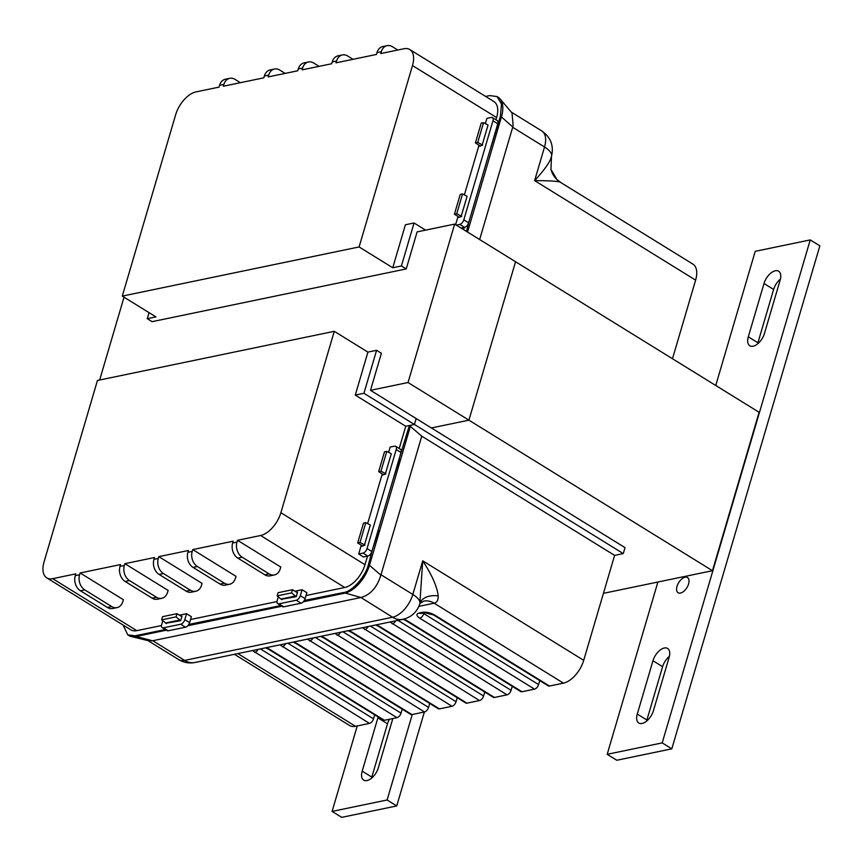 <?xml version="1.0" encoding="UTF-8"?>
<svg xmlns="http://www.w3.org/2000/svg" width="863" height="863" viewBox="0 0 863 863"><rect width="100%" height="100%" fill="white"/><g stroke="black" fill="none" stroke-linecap="round" stroke-linejoin="round"><path stroke-width="1.29" d="M652.967 660.745A12.481 6.71 121.7 0 1 664.294 648.005A12.481 6.71 121.7 0 1 667.606 648.447A12.481 6.71 121.7 0 1 669.105 657.401L653.42 710.713A12.481 6.71 121.7 0 1 638.782 723.011A12.481 6.71 121.7 0 1 637.282 714.068L652.967 660.745L662.59 666.689A12.481 6.71 -58.3 0 1 669.397 656.312M685.136 577.218A8.932 4.811 121.7 0 1 687.498 577.53A8.932 4.811 121.7 0 1 687.876 585.815A8.932 4.811 121.7 0 1 680.476 593.054A8.932 4.811 121.7 0 1 678.102 592.741A8.932 4.811 121.7 0 1 677.735 584.456A8.932 4.811 121.7 0 1 685.136 577.218M764.003 283.506A12.481 6.71 121.7 0 1 775.33 270.766A12.481 6.71 121.7 0 1 778.631 271.209A12.481 6.71 121.7 0 1 780.141 280.162L764.445 333.474A12.481 6.71 121.7 0 1 749.818 345.772A12.481 6.71 121.7 0 1 748.307 336.829L764.003 283.506L773.615 289.45A12.481 6.71 -58.3 0 1 780.422 279.073M657.886 582.029L607.185 754.316L662.201 742.892L810.238 239.914L755.222 251.327L715.74 385.481M637.282 714.068L646.894 720.012L662.59 666.689M646.894 720.012A12.481 6.71 -58.3 0 0 646.614 721.101M748.307 336.829L757.919 342.773L773.615 289.45M757.919 342.773A12.481 6.71 -58.3 0 0 757.638 343.862M662.201 742.892L671.813 748.836L819.85 245.847L810.238 239.914M671.813 748.836L616.797 760.26L607.185 754.316M371.522 778.189A12.481 6.71 121.7 0 1 371.813 777.099L387.498 723.787L377.886 717.843A12.481 6.71 121.7 0 1 378.156 716.991M387.498 723.787A12.481 6.71 121.7 0 1 389.461 719.246M357.25 725.934L332.093 811.414L341.705 817.358L396.732 805.934L424.369 711.997M396.732 805.934L387.109 799.99L412.266 714.51M332.093 811.414L387.109 799.99M392.827 718.545L378.328 767.811A12.481 6.71 121.7 0 1 363.701 780.109A12.481 6.71 121.7 0 1 362.19 771.155L371.813 777.099M377.886 717.843L362.19 771.155M712.471 570.702L468.922 420.162L431.381 427.951L468.922 420.162L515.556 261.737L759.095 412.277L712.471 570.702L603.431 593.334M408.037 382.525L468.922 420.162L515.556 261.737L454.661 224.1L408.037 382.525L370.497 390.313L416.16 418.544L414.413 424.477L405.75 426.279L399.202 448.512M99.655 380.011L124.024 297.185M425.621 230.13L414.057 222.978L401.414 265.955L406.225 268.922L417.12 231.899L454.661 224.1M469.051 221.338L466.495 231.413M490.033 150.054L468.965 221.651M485.653 96.44L489.763 95.588L497.056 96.57L501.5 104.089L500.367 116.3L489.947 150.367M559.968 182.028A22.341 22.211 165.2 0 1 550.95 169.353A22.341 22.211 165.2 0 1 550.939 169.331L551.511 156.3A22.341 8.554 -163.6 0 0 544.521 146.99L534.629 180.615L695.621 280.13A22.341 12.017 -58.3 0 0 692.924 264.121L559.968 182.028C556.926 181.133 548.48 180.658 534.629 180.615C544.693 169.633 550.26 161.694 551.317 156.818M695.621 280.13L672.482 358.738M497.056 96.57L498.113 97.228A27.53 14.811 121.7 0 1 500.055 98.9A27.53 14.811 121.7 0 1 501.425 116.947L512.784 126.947L479.645 239.547M500.367 116.3L501.425 116.947L467.552 232.061M500.055 98.9L512.018 112.956L513.161 125.804M461.241 216.106L467.077 196.311L462.557 193.938L456.732 213.744L461.241 216.106M459.483 217.347L454.413 214.218L460.249 194.412L462.557 193.938M454.413 214.218L456.732 213.744M482.223 144.822L488.059 125.016L483.539 122.643L477.714 142.449L482.223 144.822M480.464 146.063L475.394 142.934L481.23 123.129L483.539 122.643M475.394 142.934L477.714 142.449M149.051 312.654L147.271 318.706L155.933 316.904L122.287 296.106L175.664 114.714A22.341 12.017 121.7 0 1 195.933 91.92L219.04 87.12L219.58 85.297A11.348 8.522 -101.7 0 1 225.416 79.213L229.741 78.317A11.348 8.522 78.3 0 0 223.905 84.401L219.58 85.297M397.778 50.022L392.406 46.699A11.348 8.522 78.3 0 0 387.142 45.642A11.348 8.522 78.3 0 0 381.306 51.726L380.777 53.549L403.873 48.76A22.341 12.017 121.7 0 1 409.796 49.558A22.341 12.017 121.7 0 1 412.492 65.556L359.105 246.947L122.287 296.106M223.905 84.401L223.377 86.224L263.808 77.832L264.337 76.009A11.348 8.522 -101.7 0 1 270.173 69.925L274.51 69.029A11.348 8.522 78.3 0 0 268.673 75.103L264.337 76.009M268.673 75.103L268.134 76.926L297.746 70.788L298.274 68.964A11.348 8.522 -101.7 0 1 304.11 62.88L308.447 61.985A11.348 8.522 78.3 0 0 302.611 68.069L298.274 68.964M302.611 68.069L302.072 69.881L331.672 63.743L332.212 61.92A11.348 8.522 -101.7 0 1 338.048 55.836L342.374 54.941A11.348 8.522 78.3 0 0 336.548 61.025L332.212 61.92M336.548 61.025L336.009 62.837L376.441 54.455L376.98 52.632A11.348 8.522 -101.7 0 1 382.805 46.548L387.142 45.642M401.414 265.955L392.751 267.757L405.394 224.779L414.057 222.978M409.796 49.558L493.916 101.554A22.341 12.017 121.7 0 1 496.613 117.562L495.955 119.795M464.272 227.422L463.625 229.634M392.751 267.757L359.105 246.947M456.29 225.103L459.763 224.38A4.466 2.406 -58.3 0 0 463.819 219.828L492.956 120.809A4.466 2.406 -58.3 0 0 492.428 117.605A4.466 2.406 -58.3 0 0 491.241 117.454L486.905 118.35L485.362 123.603M479.019 145.167L464.38 194.887M458.037 216.451L455.61 224.682M406.225 268.922L152.071 321.672L147.271 318.706M240.378 82.686L235.006 79.374A11.348 8.522 78.3 0 0 229.741 78.317M285.146 73.398L279.774 70.076A11.348 8.522 78.3 0 0 274.51 69.029M319.083 66.354L313.711 63.031A11.348 8.522 78.3 0 0 308.447 61.985M353.01 59.31L347.649 55.987A11.348 8.522 78.3 0 0 342.374 54.941M458.393 216.678L458.113 217.627L461.683 216.408M479.375 145.394L479.094 146.343L482.665 145.124M461.101 228.08L464.574 227.357A4.466 2.406 -58.3 0 0 468.631 222.794L497.768 123.787A4.466 2.406 -58.3 0 0 497.228 120.583L492.428 117.605M399.116 458.965L409.364 425.535L414.413 424.477L363.938 393.28L376.581 350.313L367.918 352.115L334.272 331.316L97.454 380.464L44.067 561.856A22.341 12.017 -58.3 0 0 46.764 577.865A22.341 12.017 -58.3 0 0 52.675 578.663L75.782 573.863L75.243 575.686A11.348 8.522 78.3 0 0 80.432 590.777L84.757 589.882A11.348 8.522 -101.7 0 1 79.579 574.79L75.243 575.686M294.973 591.22L302.072 589.742L306.872 592.708L305.124 598.652A4.466 2.406 121.7 0 1 301.079 603.215L283.744 606.808A4.466 2.406 121.7 0 1 282.568 606.646L277.757 603.679A4.466 2.406 121.7 0 1 277.217 600.475L278.296 596.829M224.38 583.183L220.043 584.078L193.064 567.401L197.39 566.506L224.38 583.183A11.348 8.522 -101.7 0 0 229.644 584.24A11.348 8.522 -101.7 0 0 235.48 578.156L236.009 576.333L192.751 549.591L233.183 541.198L232.643 543.021A11.348 8.522 78.3 0 0 237.821 558.113L242.158 557.207A11.348 8.522 -101.7 0 1 236.98 542.115L232.643 543.021M190.443 590.227L186.106 591.123L159.126 574.445L163.463 573.55L190.443 590.227A11.348 8.522 -101.7 0 0 195.707 591.274A11.348 8.522 -101.7 0 0 201.543 585.2L202.071 583.377L158.814 556.635L188.414 550.486L187.886 552.309A11.348 8.522 78.3 0 0 193.064 567.401M156.505 597.272L152.168 598.167L125.189 581.489L129.526 580.594L156.505 597.272A11.348 8.522 -101.7 0 0 161.769 598.318A11.348 8.522 -101.7 0 0 167.605 592.245L168.145 590.421L124.876 563.679L154.488 557.53L153.948 559.353A11.348 8.522 78.3 0 0 159.126 574.445M84.757 589.882L111.737 606.56A11.348 8.522 -101.7 0 0 117.012 607.617A11.348 8.522 -101.7 0 0 122.837 601.533L123.377 599.709L80.119 572.967L120.55 564.575L120.011 566.398A11.348 8.522 78.3 0 0 125.189 581.489M46.764 577.865L130.874 629.861A22.341 12.017 -58.3 0 0 136.796 630.659L161.489 625.535M190.529 619.505L277.012 601.554M306.052 595.535L344.736 587.498A22.341 12.017 -58.3 0 0 365.006 564.704L367.53 556.139M242.158 557.207L269.137 573.895A11.348 8.522 -101.7 0 0 274.402 574.941A11.348 8.522 -101.7 0 0 280.238 568.857L280.777 567.045L237.519 540.303L260.615 535.502A22.341 12.017 -58.3 0 0 280.885 512.708L334.272 331.316M179.45 615.19L186.548 613.722L191.359 616.689L189.612 622.633A4.466 2.406 121.7 0 1 185.556 627.196L168.22 630.788A4.466 2.406 121.7 0 1 167.044 630.626L162.233 627.66A4.466 2.406 121.7 0 1 161.694 624.456L162.773 620.81M367.918 352.115L355.276 395.081L405.75 426.279M358.684 554.003L363.496 556.98L367.821 556.074A4.466 2.406 121.7 0 0 371.877 551.522L401.015 452.503A4.466 2.406 121.7 0 0 400.486 449.299L395.675 446.333A4.466 2.406 121.7 0 1 396.214 449.537L367.066 548.544A4.466 2.406 121.7 0 1 363.021 553.107L358.684 554.003L361.284 545.179M367.627 523.614L382.266 473.884M388.609 452.331L390.162 447.066L394.488 446.171A4.466 2.406 121.7 0 1 395.675 446.333M363.938 393.28L355.276 395.081M376.581 350.313L381.392 353.28L370.497 390.313M237.519 540.303L236.98 542.115M80.119 572.967L79.579 574.79M124.876 563.679L124.348 565.502L120.011 566.398M158.814 556.635L158.274 558.458L153.948 559.353M192.751 549.591L192.212 551.414L187.886 552.309M111.737 606.56L107.411 607.455L80.432 590.777M107.411 607.455A11.348 8.522 78.3 0 0 112.675 608.512L117.012 607.617M129.526 580.594A11.348 8.522 -101.7 0 1 124.348 565.502M152.168 598.167A11.348 8.522 78.3 0 0 157.444 599.224L161.769 598.318M163.463 573.55A11.348 8.522 -101.7 0 1 158.274 558.458M186.106 591.123A11.348 8.522 78.3 0 0 191.37 592.18L195.707 591.274M197.39 566.506A11.348 8.522 -101.7 0 1 192.212 551.414M220.043 584.078A11.348 8.522 78.3 0 0 225.308 585.136L229.644 584.24M269.137 573.895L264.812 574.79L237.821 558.113M264.812 574.79A11.348 8.522 78.3 0 0 270.076 575.848L274.402 574.941M385.923 473.841L382.352 475.071L382.633 474.111M364.941 545.136L361.37 546.355L361.651 545.405M302.072 589.742L300.324 595.686A4.466 2.406 121.7 0 1 296.268 600.238L278.943 603.841A4.466 2.406 121.7 0 1 277.757 603.679M296.807 592.352L297.53 592.201L296.214 596.689L281.392 599.278M186.548 613.722L184.801 619.656A4.466 2.406 121.7 0 1 180.745 624.219L163.42 627.811A4.466 2.406 121.7 0 1 162.233 627.66M181.284 616.333L182.007 616.182L180.68 620.67L165.869 623.248M280.809 605.567L188.792 624.445M165.286 629.548L135.038 635.826L127.746 634.844L128.803 635.492A27.53 14.811 -58.3 0 0 131.165 636.484L148.911 640.853L152.773 640.724L184.617 660.4L392.557 617.239A22.341 16.785 78.3 0 0 402.935 619.321C411.435 617.218 417.066 612.029 419.828 603.755L422.73 560.821L583.712 660.335A22.341 12.017 121.7 0 1 563.442 683.14L434.132 603.205C437.023 602.503 438.361 600.055 438.177 595.858C437.261 586.959 432.115 575.276 422.73 560.821L412.827 594.445A22.341 12.017 121.7 0 1 392.557 617.239L360.971 597.509L343.496 592.557L304.315 600.465M343.496 592.557C352.028 591.77 365.664 576.419 368.469 564.467L372.212 550.378M378.134 530.26L393.194 479.084M623.269 553.582L414.413 424.477L416.16 418.544L625.017 547.638L623.269 553.582L614.607 555.384L421.77 436.182L409.364 425.535M127.746 634.844L123.053 625.028M583.712 660.335L614.607 555.384M563.442 683.14L549.472 686.031A4.466 2.406 121.7 0 1 548.296 685.88L433.485 614.909A4.466 2.406 -58.3 0 0 434.672 615.071L549.472 686.031M423.01 613.043A4.466 1.715 -163.6 0 0 423.776 613.615L538.588 684.575L539.753 680.594M538.588 684.575A4.466 2.406 121.7 0 1 534.531 689.138L521.964 691.748A4.466 2.406 121.7 0 1 520.788 691.587L405.977 620.626A4.466 2.406 -58.3 0 0 407.163 620.777L521.964 691.748M397.94 620.357L511.079 690.292L512.244 686.312M511.079 690.292A4.466 2.406 121.7 0 1 507.023 694.844L494.456 697.455A4.466 2.406 121.7 0 1 493.269 697.293L378.469 626.333A4.466 2.406 -58.3 0 0 379.655 626.495L494.456 697.455M370.432 626.063L483.571 695.999L484.736 692.018M483.571 695.999A4.466 2.406 121.7 0 1 479.515 700.562L466.948 703.162A4.466 2.406 121.7 0 1 465.761 703L350.961 632.04A4.466 2.406 -58.3 0 0 352.147 632.201L466.948 703.162M342.924 631.77L456.052 701.705L457.228 697.725M456.052 701.705A4.466 2.406 121.7 0 1 452.007 706.268L439.44 708.879A4.466 2.406 121.7 0 1 438.253 708.717L323.452 637.746A4.466 2.406 -58.3 0 0 324.639 637.908L439.44 708.879M315.416 637.487L428.544 707.412L429.72 703.442M428.544 707.412A4.466 2.406 121.7 0 1 424.499 711.975L411.931 714.586A4.466 2.406 121.7 0 1 410.745 714.424L295.944 643.464A4.466 2.406 -58.3 0 0 297.131 643.615L411.931 714.586M287.908 643.194L401.036 713.129L402.212 709.149M401.036 713.129A4.466 2.406 121.7 0 1 396.991 717.682L384.423 720.292A4.466 2.406 121.7 0 1 383.237 720.13L268.436 649.17A4.466 2.406 -58.3 0 0 269.623 649.332L384.423 720.292M260.399 648.9L373.528 718.836L374.704 714.855M373.528 718.836A4.466 2.406 121.7 0 1 369.483 723.399L355.502 726.29A22.341 12.017 121.7 0 1 349.591 725.503L234.402 654.294M360.971 597.509C370.454 594.834 377.077 587.369 380.874 575.114L421.77 436.182M303.334 601.77L344.553 593.215A27.53 14.811 -58.3 0 0 369.526 565.114L410.421 426.182M399.45 459.192L393.291 478.771M378.469 530.486L372.309 550.065M281.867 606.225L187.81 625.74M166.343 630.195L136.095 636.473L152.514 640.767M420.076 602.892A22.341 14.218 -159.4 0 1 438.177 595.858M131.165 636.484A27.53 14.811 -58.3 0 0 136.095 636.473L135.038 635.826M360.712 597.563L152.773 640.724M391.306 453.744L385.481 473.539L380.961 471.176L386.797 451.371L391.306 453.744M386.797 451.371L384.477 451.856L378.652 471.651L380.961 471.176M383.711 474.779L378.652 471.651M370.324 525.028L364.499 544.833L359.99 542.46L365.815 522.654L370.324 525.028M365.815 522.654L363.496 523.14L357.67 542.946L359.99 542.46M362.73 546.074L357.67 542.946M297.379 592.708L292.525 589.699L291.586 592.881L295.394 596.053L280.95 599.041L282.061 599.634M295.394 596.053L296.268 596.506M291.586 592.881L277.152 595.88L280.95 599.041M292.525 589.699L278.08 592.698L277.152 595.88M181.856 616.678L177.001 613.679L176.063 616.851L161.629 619.85L166.537 623.604M176.063 616.851L179.871 620.022L165.426 623.021M177.001 613.679L162.557 616.678L161.629 619.85M179.871 620.022L180.734 620.486M511.295 112.114L541.835 130.982A22.341 12.017 -58.3 0 1 544.521 146.99L512.676 127.303M496.613 117.562L412.492 65.556M381.306 51.726L376.98 52.632M492.956 120.809L497.768 123.787M459.763 224.38L464.574 227.357M463.819 219.828L468.631 222.794M136.796 630.659L52.675 578.663M344.736 587.498L260.615 535.502M365.006 564.704L280.885 512.708M367.066 548.544L371.877 551.522M363.021 553.107L367.821 556.074M396.214 449.537L401.015 452.503M300.324 595.686L305.124 598.652M296.268 600.238L301.079 603.215M278.943 603.841L283.744 606.808M184.801 619.656L189.612 622.633M180.745 624.219L185.556 627.196M163.42 627.811L168.22 630.788M419.828 603.755A22.341 8.554 -163.6 0 0 412.827 594.445L380.982 574.758M380.874 575.114L368.469 564.467M237.864 653.582L355.502 726.29M369.483 723.399L252.438 650.551M266.192 647.703L269.623 649.332M396.991 717.682L279.946 644.844M293.7 641.986L297.131 643.615M424.499 711.975L307.455 639.138M321.209 636.279L324.639 637.908M452.007 706.268L334.963 633.42M348.717 630.573L352.147 632.201M479.515 700.562L362.471 627.714M376.225 624.866L379.655 626.495M507.023 694.844L389.979 622.007M403.711 619.138L407.163 620.777M534.531 689.138L419.731 618.178C416.214 615.707 416.009 613.981 419.094 613.01L422.482 612.309C426.376 611.835 430.443 612.752 434.672 615.071M419.85 603.442L423.765 601.133A22.341 16.785 78.3 0 1 434.132 603.205L418.868 606.376M178.706 659.602C183.754 662.644 189.191 663.604 194.995 662.482A22.341 16.785 78.3 0 1 184.617 660.4A22.341 12.017 121.7 0 1 178.706 659.602L148.005 640.637M258.091 649.375A4.466 2.406 121.7 0 1 254.671 652.428M433.485 614.909L424.564 612.719A4.466 3.355 -101.7 0 1 422.482 612.309M421.068 613.442L421.166 613.431A4.466 3.355 -101.7 0 1 419.094 613.01M424.013 612.838L423.776 613.615A4.466 2.406 121.7 0 1 419.731 618.178M395.632 620.831A4.466 2.406 121.7 0 1 392.223 623.884M368.123 626.538A4.466 2.406 121.7 0 1 364.704 629.591M340.615 632.255A4.466 2.406 121.7 0 1 337.196 635.297M313.107 637.962A4.466 2.406 121.7 0 1 309.688 641.015M285.599 643.669A4.466 2.406 121.7 0 1 282.179 646.721M550.95 169.353L556.851 179.428L560.454 182.233M541.835 130.982C550.734 137.271 553.97 145.707 551.511 156.3M421.166 613.431L424.564 612.719M405.977 620.626L403.075 619.289M378.469 626.333L375.567 624.995M350.961 632.04L348.059 630.702M323.452 637.746L320.551 636.419M295.944 643.464L293.042 642.126M268.436 649.17L265.534 647.833M194.995 662.482L402.935 619.321"/></g></svg>
